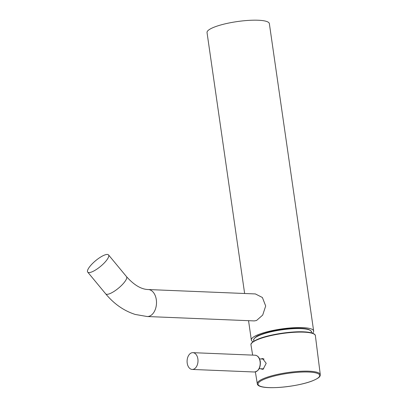 <?xml version="1.0" encoding="UTF-8"?>
<svg xmlns="http://www.w3.org/2000/svg" width="408" height="408" viewBox="0 0 408 408"><rect width="100%" height="100%" fill="white"/><g stroke="black" fill="none" stroke-linecap="round" stroke-linejoin="round"><path stroke-width="0.61" d="M104.484 255.082A13.5 3.764 140.4 0 1 108.528 254.908A13.5 3.764 140.4 0 1 103.969 263.262A13.5 3.764 140.4 0 1 91.759 271.942A13.5 3.764 140.4 0 1 87.715 272.116A13.5 3.764 140.4 0 1 92.274 263.762A13.5 3.764 140.4 0 1 104.484 255.082M148.277 289.542A13.5 8.767 -87.7 0 1 156.478 301.512A13.5 8.767 -87.7 0 1 149.609 316.098A13.5 8.767 -87.7 0 1 147.171 316.521L254.281 320.918L256.55 320.489L262.696 315.083L265.685 306L262.4 297.503L255.388 293.939L148.277 289.542C141.321 289.384 134.064 285.09 126.511 276.65L108.528 254.908M262.512 359.02A5.386 3.499 92.3 0 1 263.017 358.76A5.386 3.499 92.3 0 1 263.288 358.673M260.901 368.761L262.232 369.301L263.18 369.133L266.2 363.324L262.538 358.535L261.038 358.964M262.885 369.23A5.386 3.499 92.3 0 1 262.115 368.806M187.216 363.151A8.395 5.452 -87.7 0 0 192.199 369.439A8.395 5.452 -87.7 0 0 197.875 358.953A8.395 5.452 -87.7 0 0 192.887 352.665A8.395 5.452 -87.7 0 0 187.216 363.151M259.167 368.689L263.568 368.868A4.896 3.182 -87.7 0 0 263.701 368.868M264.114 359.091A4.896 3.182 -87.7 0 0 263.971 359.081L259.57 358.902M312.492 333.163A31.482 6.599 171.8 0 0 313.65 330.995L269.356 23.608A31.482 6.599 171.8 0 0 248.385 20.4A31.482 6.599 171.8 0 0 214.276 27.117A31.482 6.599 171.8 0 0 207.035 32.589L244.632 293.495M313.65 330.995A31.482 6.599 171.8 0 0 292.679 327.782A31.482 6.599 171.8 0 0 258.57 334.504A31.482 6.599 171.8 0 0 251.328 339.976A31.482 6.599 171.8 0 0 253.052 341.726M147.171 316.521L135.272 314.461C123.94 310.84 114.082 303.975 105.698 293.862A13.5 3.764 -39.6 0 0 109.742 293.689A13.5 3.764 -39.6 0 0 121.951 285.003A13.5 3.764 -39.6 0 0 126.511 276.65M253.745 340.043C252.878 340.323 254.99 336.483 259.427 335.09C266.322 332.26 275.303 330.205 286.375 328.925C296.412 327.894 303.756 328.047 308.407 329.378C310.952 330.72 311.936 331.51 311.355 331.74A29.101 6.1 171.8 0 0 286.477 329.246A29.101 6.1 171.8 0 0 253.745 340.043L253.904 341.154M286.36 328.935A28.682 6.013 171.8 0 0 254.419 338.426M310.248 330.378A28.682 6.013 171.8 0 0 286.39 328.935M265.21 378.848A31.156 6.528 171.8 0 0 269.091 387.6A31.156 6.528 171.8 0 0 312.548 380.786A31.156 6.528 171.8 0 0 308.662 372.035A31.156 6.528 171.8 0 0 265.21 378.848M320.285 374.641C320.096 376.1 320.525 377.415 312.681 380.761C295.968 387.498 257.53 390.798 257.29 383.714A31.824 6.671 -8.2 0 1 264.603 378.16A31.824 6.671 -8.2 0 1 299.14 371.367A31.824 6.671 -8.2 0 1 320.285 374.641L315.374 335.667A32.523 6.819 171.8 0 0 293.765 332.321A32.523 6.819 171.8 0 0 258.473 339.267A32.523 6.819 171.8 0 0 250.991 344.944C250.864 344.439 250.145 342.48 258.636 338.88C269.469 334.463 291.593 331.072 304.317 331.867C316.001 332.464 315.44 335.84 315.374 335.667M258.728 338.864A32.105 6.727 -8.2 0 1 290.741 332.219A32.105 6.727 -8.2 0 1 314.196 334.157M255.076 355.215C257.887 355.613 259.631 357.734 260.314 361.58C260.646 367.736 258.672 371.204 254.388 371.994A8.395 5.452 -87.7 0 0 260.064 361.508A8.395 5.452 -87.7 0 0 255.076 355.215L192.887 352.665M105.698 293.862L87.715 272.116M311.355 331.74L311.513 332.857M257.29 383.714L255.372 371.907M252.644 355.118L250.991 344.944M192.199 369.439L254.388 371.994M248.549 320.683L251.328 339.976"/></g></svg>
